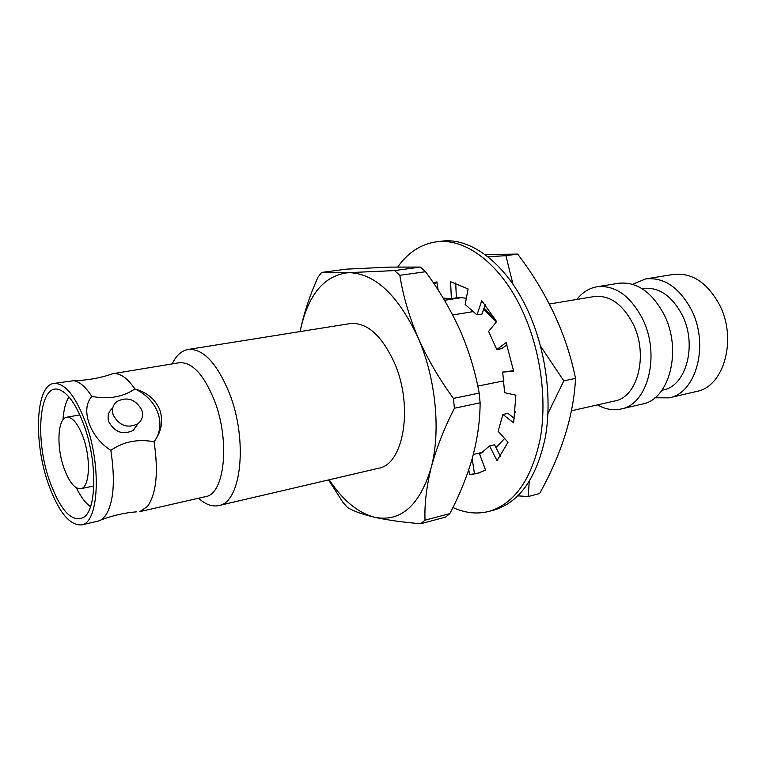 <?xml version="1.0" encoding="UTF-8"?>
<svg xmlns="http://www.w3.org/2000/svg" width="766" height="766" viewBox="0 0 766 766"><rect width="100%" height="100%" fill="white"/><g stroke="black" fill="none" stroke-linecap="round" stroke-linejoin="round"><path stroke-width="1.15" d="M81.541 524.911L98.038 521.148L101.064 519.923L105.315 515.949C113.655 503.109 115.503 481.24 110.84 450.341C123.422 441.609 137.832 438.746 154.081 441.771C158.572 472.095 156.379 493.639 147.522 506.393L139.872 511.611L205.499 496.646C224.792 494.309 230.365 440.431 214.174 399.89C203.574 374.201 191.921 361.82 179.206 362.749L112.793 373.712C119.85 372.726 127.213 377.801 134.902 388.946C146.986 392.278 155.306 399.278 159.855 409.925C163.369 421.176 161.444 431.785 154.081 441.771C160.286 433.163 161.549 423.474 157.863 412.702C153.679 402.045 146.028 394.126 134.902 388.946C122.857 397.085 108.504 399.574 91.824 396.415C85.639 386.907 79.607 381.669 73.718 380.692L53.764 383.46C64.995 382.837 75.748 396.204 86.031 423.56C101.792 466.762 98.594 523.235 81.541 524.911C69.38 525.533 58.226 511.573 48.076 483.04C33.331 441.053 35.763 385.355 53.764 383.46M90.512 506.68C85.505 503.147 80.775 496.847 76.332 487.789M84.356 426.193C97.033 461.256 96.727 507.829 84.452 516.897C72.435 523.532 60.792 511.487 49.522 480.77C34.307 437.98 39.478 381.784 59.489 389.779C68.509 393.37 76.801 405.511 84.356 426.193M63.875 467.815C56.263 446.434 57.67 418.188 66.738 417.25C72.588 416.924 78.113 423.742 83.322 437.712C91.202 459.399 89.593 487.837 80.775 488.727C74.685 489.053 69.055 482.082 63.875 467.815M110.84 450.341C100.509 443.667 93.213 434.561 88.961 423.024C85.275 411.821 86.223 402.945 91.824 396.415L89.718 399.287M73.718 380.692C86.328 380.367 98.249 378.414 109.471 374.813L112.793 373.712M137.554 424.038L133.351 430.31C123.058 435.27 114.881 432.436 108.829 421.807C107.125 416.283 108.341 411.754 112.478 408.24M113.272 415.124C111.558 409.551 112.774 405.003 116.93 401.48C127.309 396.395 135.572 399.21 141.729 409.906C143.52 415.545 142.265 420.161 137.976 423.732C127.616 428.701 119.381 425.829 113.272 415.124M198.547 498.235C205.499 504.507 212.22 506.948 218.731 505.579C241.434 502.764 248.232 439.847 229.13 392.546C216.682 362.749 203 348.396 188.072 349.478C181.532 350.675 176.228 355.481 172.168 363.907M218.731 505.579L378.5 468.275C403.912 464.589 413.688 405.721 394.231 362.395C381.516 335.077 366.799 322.141 350.091 323.587L188.072 349.478M503.904 380.826L477.793 386.121M571.407 410.806L614.744 400.972C637.954 397.219 648.668 354.16 632.84 323.453C622.394 303.93 609.535 294.958 594.244 296.547L549.289 304.035M597.518 404.879C605.351 409.331 613.193 410.7 621.054 408.987C648.17 404.505 660.809 354.084 642.176 318.139C629.93 295.398 614.887 284.942 597.049 286.752C589.121 288.14 582.38 292.373 576.817 299.449M621.054 408.987L642.32 404.055C669.608 399.507 682.458 349.631 663.863 314.165C651.636 291.731 636.556 281.438 618.602 283.276L597.049 286.752M661.939 390.277L662.963 390.047C686.47 386.169 697.615 344.154 681.855 314.366C671.447 295.427 658.501 286.79 643.009 288.437L641.965 288.61M654.892 397.793L669.024 397.86C696.495 393.236 709.613 344.039 691.066 309.177C678.868 287.126 663.739 277.033 645.661 278.91L632.611 284.31M669.024 397.86L696.572 391.464C724.215 386.763 737.601 338.285 719.102 304.045C706.941 282.376 691.775 272.505 673.582 274.41L645.661 278.91M62.984 419.797C63.664 409.724 65.665 402.112 68.959 396.941M300.1 331.582C307.76 294.948 323.932 275.3 348.635 272.648C374.813 273.261 397.918 294.853 417.958 337.413C435.787 377.877 441.025 430.999 431.191 467.576C419.624 505.608 400.877 522.201 374.938 517.347C358.172 513.057 342.929 500.533 329.198 479.784M328.557 479.937L342.957 502.372L347.496 507.532C353.662 511.228 362.806 514.503 374.938 517.347C387.491 520.095 402.744 522.23 420.706 523.743L424.996 520.181C424.421 504.133 426.49 486.601 431.191 467.576C436.323 448.426 444.06 428.644 454.391 408.249L453.424 398.416C439.1 378.768 427.275 358.431 417.958 337.413C409.073 316.339 403.031 295.647 399.833 275.32L394.576 270.599L348.635 272.648L321.643 272.437L318.082 276.986C309.751 295.446 303.776 313.572 300.138 331.352M424.996 520.181L449.843 513.593C459.533 495.085 467.069 476.452 472.459 457.695C477.486 439.014 480.033 420.716 480.119 402.801L454.391 408.249M453.424 398.416L479.181 393.092C475.313 371.663 468.926 350.694 460.002 330.175C450.705 309.732 439.224 290.247 425.561 271.719L399.833 275.32M394.576 270.599L420.266 267.085L389.77 267.095L346.356 269.153L321.643 272.437M449.843 513.593L445.477 517.146L420.706 523.743M480.119 402.801L479.181 393.092M425.561 271.719L420.266 267.085M452.658 314.97L473.752 311.513M483.423 309.924L485.835 309.531M515.269 411.447L513.795 417.939M504.612 438.497L495.975 447.641M480.789 453.683L476.395 453.75M484.964 254.523L517.644 254.082C532.121 272.993 544.291 292.957 554.144 313.964C563.977 334.981 571.101 356.468 575.515 378.394C574.634 397.018 571.11 416.072 564.944 435.557C558.768 455.042 550.323 474.355 539.599 493.524L528.262 496.55L517.969 495.861M484.102 309.818L496.416 321.911M575.515 378.394L563.805 380.855L547.949 413.535M529.22 481.623L528.262 496.55M517.644 254.082L505.914 255.691L512.971 284.253M540.566 346.165L563.805 380.855M487.913 256.763L505.914 255.691M446.205 300.023L450.303 298.414M456.345 297.265L466.36 298.194M484.093 307.97L496.445 321.873M397.793 266.913C408.154 252.426 420.965 244.076 436.237 241.855C465.565 237.537 501.29 264.337 522.728 311.494C540.605 350.349 547.278 399.728 540.174 438.985C531.48 479.516 514.474 503.645 489.158 511.362C477.247 514.417 465.163 513.124 452.907 507.504M489.158 511.362L494.051 510.041C519.425 502.314 536.487 478.223 545.229 437.779C552.382 398.617 545.737 349.373 527.86 310.632C506.431 263.619 470.669 236.905 441.264 241.223L436.237 241.855M438.142 290.084L436.898 281.878L433.355 282.845M468.782 469.682L469.52 474.575L476.902 473.58L485.587 470.123L479.698 454.334L489.56 445.936L497.029 460.644L508.021 442.269L498.13 431.315L502.927 414.473L513.651 422.88L515.891 395.17L504.622 392.671L502.688 372.085L513.67 371.309L506.144 342.565L496.789 349.516L488.631 331.4L496.646 321.624L481.766 300.732L476.979 314.874L465.163 304.542L468.093 288.954L450.59 281.697L451.365 298.616L443.131 298.06M437.003 282.597L434.044 283.87M451.365 298.616L456.373 297.84L455.703 282.96M476.979 314.874L482.025 314.031L485.213 304.686M496.789 349.516L501.845 348.578L506.929 344.805M513.555 370.667L502.688 372.085M514.407 418.418L507.935 413.372L502.927 414.473M500.399 456.335L494.51 444.768L489.56 445.936M469.52 474.575L479.325 472.881M474.403 473.359L472.191 458.671M79.856 414.885L66.738 417.25M473.321 454.477L483.011 452.17M93.806 485.96L80.775 488.727M136.377 511.851C124.628 512.76 112.861 515.461 101.064 519.923M133.351 430.31L137.976 423.732M444.471 300.291L462.645 297.467"/></g></svg>
